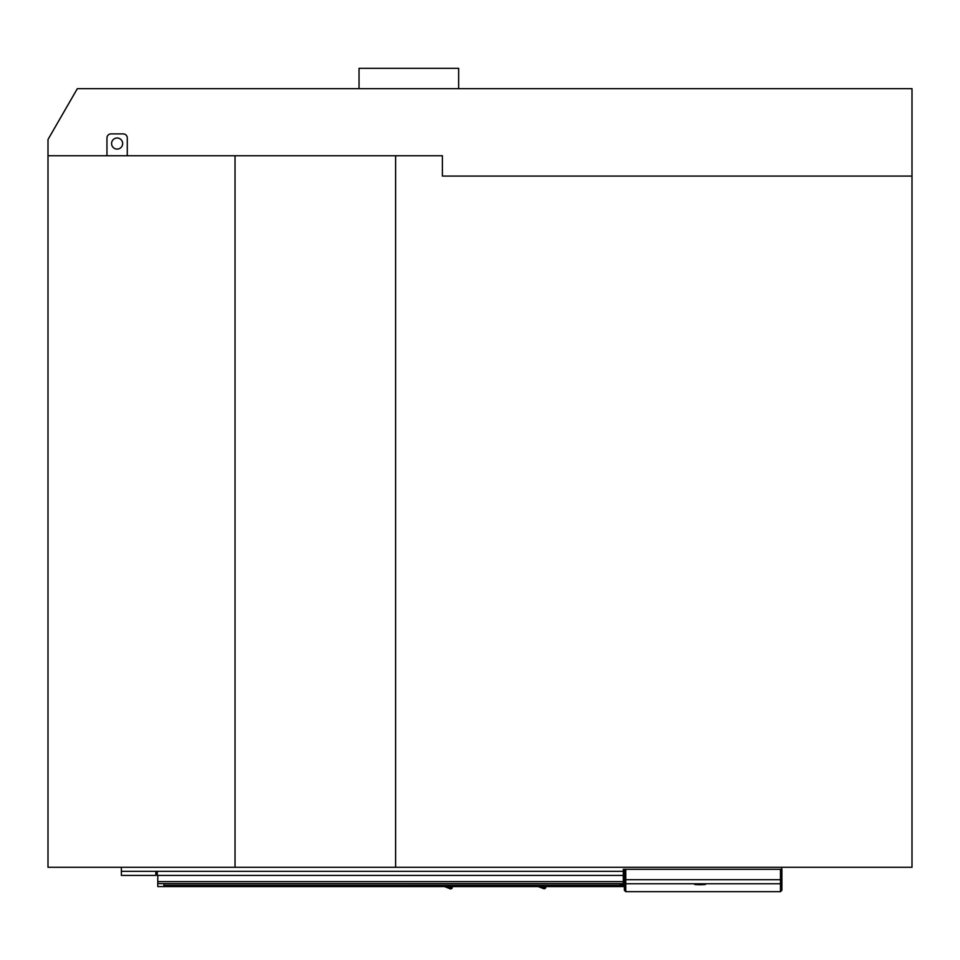 <?xml version="1.0" encoding="UTF-8"?>
<svg xmlns="http://www.w3.org/2000/svg" width="960" height="960" viewBox="0 0 960 960"><rect width="100%" height="100%" fill="white"/><g stroke="black" fill="none" stroke-linecap="round" stroke-linejoin="round"><path stroke-width="1.44" d="M912 176.076L912 867.276L48 867.276L48 139.488L77.34 88.656L912 88.656L912 176.076L442.392 176.076L442.392 155.748L48 155.748M235.032 867.276L235.032 155.748M395.628 867.276L395.628 155.748M106.956 155.748L106.956 137.952A4.068 4.068 0 0 1 111.024 133.896L123.216 133.896A4.068 4.068 0 0 1 127.284 137.952L127.284 155.748M117.12 138.012A5.544 5.544 0 0 0 111.576 143.544A5.544 5.544 0 0 0 117.12 149.088A5.544 5.544 0 0 0 122.664 143.544A5.544 5.544 0 0 0 117.12 138.012M359.04 88.656L359.04 68.328L458.652 68.328L458.652 88.656M163.872 885.516L163.872 883.824L163.872 885.516L620.568 885.516L622.308 885.48L620.268 883.824M621.288 883.836L621.288 884.46L621.288 883.836M622.212 883.872L622.308 885.48M163.872 883.824L622.26 883.872M157.776 875.412L157.776 883.632L623.328 883.632L623.328 886.584L157.776 886.584L157.776 883.632M157.776 881.604L623.328 881.604L623.328 869.304L624.336 869.304L624.336 890.244L624.336 879.696L625.764 879.696L625.764 883.764A1.428 1.416 180 0 1 624.336 882.336M623.328 881.604L623.328 883.632M700.068 884.124C707.28 884.328 707.28 884.532 700.068 884.736C707.28 884.532 707.28 884.328 700.068 884.124C692.856 884.328 692.856 884.532 700.068 884.736C692.856 884.532 692.856 884.328 700.068 884.124M781.896 869.304L781.896 879.696L781.896 869.304L623.328 869.304M780.468 869.304L780.468 879.696L781.896 879.696L781.896 890.244L780.468 891.672L780.468 883.764L625.764 883.764L625.764 891.672L624.336 890.244M781.692 869.304L781.692 867.276M121.392 867.276L121.392 875.412L155.844 875.412L155.844 871.344L157.272 871.344L157.272 875.412L623.328 875.412M157.272 873.984L155.844 873.984M452.748 885.984L451.944 888.372L447.372 886.584M451.944 888.372L450.66 888.96L444.564 886.584M450.624 888.948L444.576 886.584M546.264 885.984L545.52 888.192L541.224 886.584M544.212 888.804L538.14 886.584L544.248 888.816L545.52 888.192M542.316 887.028L539.76 886.584M620.568 885.516L620.268 884.46M625.764 869.304L625.764 879.696L780.468 879.696L780.468 883.764A1.428 1.416 0 0 0 781.896 882.336M121.392 871.344L155.844 871.344M157.272 871.344L623.328 871.344M780.468 891.672L625.764 891.672"/></g></svg>
